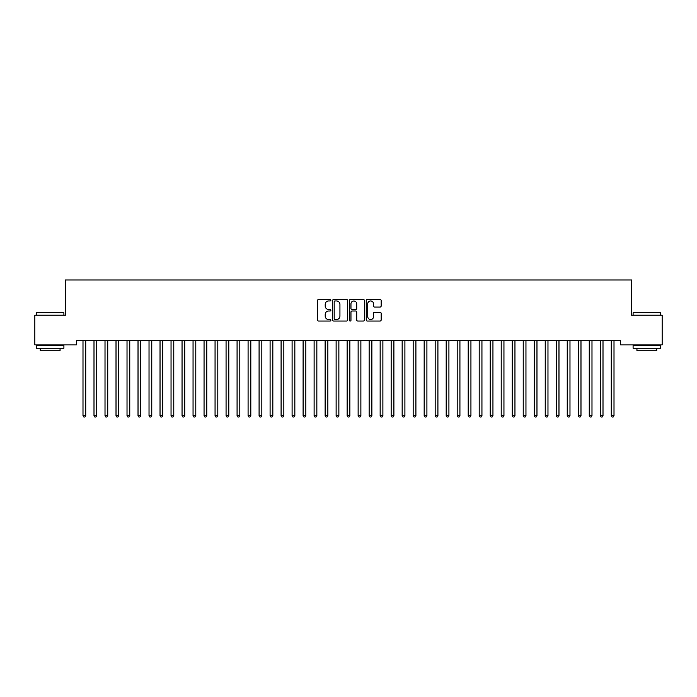 <?xml version="1.0" encoding="UTF-8"?>
<svg xmlns="http://www.w3.org/2000/svg" width="697" height="697" viewBox="0 0 697 697"><rect width="100%" height="100%" fill="white"/><g stroke="black" fill="none" stroke-linecap="round" stroke-linejoin="round"><path stroke-width="1.05" d="M330.892 300.198A0.758 0.758 0 0 0 330.134 299.44L318.66 299.44A1.08 1.08 0 0 0 317.579 300.52L317.579 319.967A1.08 1.08 0 0 0 318.66 321.047L330.134 321.047A0.758 0.758 0 0 0 330.892 320.289A0.758 0.758 0 0 0 330.134 319.54L328.653 319.54A3.459 3.459 0 0 1 325.194 316.081L325.194 314.46A3.459 3.459 0 0 1 328.653 311.001L330.134 311.001A0.758 0.758 0 0 0 330.892 310.243A0.758 0.758 0 0 0 330.134 309.485L328.653 309.485A3.459 3.459 0 0 1 325.194 306.035L325.194 304.415A3.459 3.459 0 0 1 328.653 300.956L330.134 300.956A0.758 0.758 0 0 0 330.892 300.198M380.074 307.063A1.08 1.08 0 0 0 381.154 305.983L381.154 300.52A1.08 1.08 0 0 0 380.074 299.44L367.319 299.44A1.08 1.08 0 0 0 366.239 300.52L366.239 319.967A1.08 1.08 0 0 0 367.319 321.047L380.074 321.047A1.08 1.08 0 0 0 381.154 319.967L381.154 313.38A1.08 1.08 0 0 0 380.074 312.3L374.611 312.3A1.08 1.08 0 0 0 373.531 313.38L373.531 316.647A2.893 2.893 0 0 1 370.647 319.54A2.893 2.893 0 0 1 367.755 316.647L367.755 303.848A2.893 2.893 0 0 1 370.647 300.956A2.893 2.893 0 0 1 373.531 303.848L373.531 305.983A1.08 1.08 0 0 0 374.611 307.063L380.074 307.063M620.661 340.511L76.339 340.511L76.339 344.91L34.85 344.91L34.85 315.201L65.335 315.201L65.335 279.985L631.665 279.985L631.665 315.201L662.15 315.201L662.15 344.91L620.661 344.91L620.661 340.511M347.559 300.52A1.08 1.08 0 0 0 346.479 299.44L333.724 299.44A1.08 1.08 0 0 0 332.643 300.52L332.643 319.967A1.08 1.08 0 0 0 333.724 321.047L346.479 321.047A1.08 1.08 0 0 0 347.559 319.967L347.559 300.52M350.521 299.44L363.276 299.44A1.08 1.08 0 0 1 364.357 300.52L364.357 319.967A1.08 1.08 0 0 1 363.276 321.047L357.814 321.047A1.08 1.08 0 0 1 356.733 319.967L356.733 312.082A1.08 1.08 0 0 0 355.653 311.001L352.037 311.001A1.08 1.08 0 0 0 350.957 312.082L350.957 320.289A0.758 0.758 0 0 1 350.199 321.047A0.758 0.758 0 0 1 349.441 320.289L349.441 300.52A1.08 1.08 0 0 1 350.521 299.44M334.917 300.956A0.758 0.758 0 0 0 334.159 301.714L334.159 318.782A0.758 0.758 0 0 0 334.917 319.54L336.485 319.54A3.459 3.459 0 0 0 339.936 316.081L339.936 304.415A3.459 3.459 0 0 0 336.485 300.956L334.917 300.956M356.733 303.901A2.893 2.893 0 0 0 353.849 301.008A2.893 2.893 0 0 0 350.957 303.901L350.957 308.405A1.08 1.08 0 0 0 352.037 309.485L355.653 309.485A1.08 1.08 0 0 0 356.733 308.405L356.733 303.901M82.856 340.511L82.917 340.667A1.098 1.098 0 0 1 82.995 341.086L82.995 415.586L85.748 415.586L85.748 341.086A1.098 1.098 0 0 1 85.827 340.667L85.897 340.511M85.748 415.586L84.921 417.015L83.823 417.015L82.995 415.586M93.86 340.511L93.921 340.667A1.098 1.098 0 0 1 93.999 341.086L93.999 415.586L96.752 415.586L96.752 341.086A1.098 1.098 0 0 1 96.831 340.667L96.9 340.511M96.752 415.586L95.933 417.015L94.827 417.015L93.999 415.586M104.864 340.511L104.925 340.667A1.098 1.098 0 0 1 105.012 341.086L105.012 415.586L107.756 415.586L107.756 341.086A1.098 1.098 0 0 1 107.843 340.667L107.904 340.511M107.756 415.586L106.937 417.015L105.831 417.015L105.012 415.586M36.392 312.779L63.906 312.779L36.392 312.779L36.392 315.201M63.906 348.212L36.392 348.212L36.392 345.459L63.906 345.459L63.906 348.212M60.055 348.212L60.055 350.748L40.243 350.748L40.243 348.212M633.094 312.779L660.608 312.779L633.094 312.779L633.094 315.201M660.608 348.212L633.094 348.212L633.094 345.459L660.608 345.459L660.608 348.212M656.757 348.212L656.757 350.748L636.945 350.748L636.945 348.212M115.868 340.511L115.937 340.667A1.098 1.098 0 0 1 116.016 341.086L116.016 415.586L118.769 415.586L118.769 341.086A1.098 1.098 0 0 1 118.847 340.667L118.908 340.511M118.769 415.586L117.941 417.015L116.843 417.015L116.016 415.586M126.871 340.511L126.941 340.667A1.098 1.098 0 0 1 127.02 341.086L127.02 415.586L129.773 415.586L129.773 341.086A1.098 1.098 0 0 1 129.851 340.667L129.912 340.511M129.773 415.586L128.945 417.015L127.847 417.015L127.02 415.586M137.884 340.511L137.945 340.667A1.098 1.098 0 0 1 138.023 341.086L138.023 415.586L140.777 415.586L140.777 341.086A1.098 1.098 0 0 1 140.855 340.667L140.916 340.511M140.777 415.586L139.949 417.015L138.851 417.015L138.023 415.586M148.888 340.511L148.949 340.667A1.098 1.098 0 0 1 149.027 341.086L149.027 415.586L151.78 415.586L151.78 341.086A1.098 1.098 0 0 1 151.859 340.667L151.929 340.511M151.78 415.586L150.953 417.015L149.855 417.015L149.027 415.586M159.892 340.511L159.953 340.667A1.098 1.098 0 0 1 160.031 341.086L160.031 415.586L162.784 415.586L162.784 341.086A1.098 1.098 0 0 1 162.863 340.667L162.932 340.511M162.784 415.586L161.957 417.015L160.859 417.015L160.031 415.586M170.896 340.511L170.957 340.667A1.098 1.098 0 0 1 171.044 341.086L171.044 415.586L173.788 415.586L173.788 341.086A1.098 1.098 0 0 1 173.875 340.667L173.936 340.511M173.788 415.586L172.969 417.015L171.863 417.015L171.044 415.586M181.9 340.511L181.969 340.667A1.098 1.098 0 0 1 182.048 341.086L182.048 415.586L184.801 415.586L184.801 341.086A1.098 1.098 0 0 1 184.879 340.667L184.94 340.511M184.801 415.586L183.973 417.015L182.867 417.015L182.048 415.586M192.903 340.511L192.973 340.667A1.098 1.098 0 0 1 193.052 341.086L193.052 415.586L195.805 415.586L195.805 341.086A1.098 1.098 0 0 1 195.883 340.667L195.944 340.511M195.805 415.586L194.977 417.015L193.879 417.015L193.052 415.586M203.907 340.511L203.977 340.667A1.098 1.098 0 0 1 204.055 341.086L204.055 415.586L206.809 415.586L206.809 341.086A1.098 1.098 0 0 1 206.887 340.667L206.948 340.511M206.809 415.586L205.981 417.015L204.883 417.015L204.055 415.586M214.92 340.511L214.981 340.667A1.098 1.098 0 0 1 215.059 341.086L215.059 415.586L217.812 415.586L217.812 341.086A1.098 1.098 0 0 1 217.891 340.667L217.961 340.511M217.812 415.586L216.985 417.015L215.887 417.015L215.059 415.586M225.924 340.511L225.985 340.667A1.098 1.098 0 0 1 226.063 341.086L226.063 415.586L228.816 415.586L228.816 341.086A1.098 1.098 0 0 1 228.895 340.667L228.965 340.511M228.816 415.586L227.989 417.015L226.891 417.015L226.063 415.586M236.928 340.511L236.989 340.667A1.098 1.098 0 0 1 237.076 341.086L237.076 415.586L239.82 415.586L239.82 341.086A1.098 1.098 0 0 1 239.899 340.667L239.968 340.511M239.82 415.586L239.001 417.015L237.895 417.015L237.076 415.586M247.932 340.511L248.001 340.667A1.098 1.098 0 0 1 248.08 341.086L248.08 415.586L250.824 415.586L250.824 341.086A1.098 1.098 0 0 1 250.911 340.667L250.972 340.511M250.824 415.586L250.005 417.015L248.899 417.015L248.08 415.586M258.935 340.511L259.005 340.667A1.098 1.098 0 0 1 259.084 341.086L259.084 415.586L261.837 415.586L261.837 341.086A1.098 1.098 0 0 1 261.915 340.667L261.976 340.511M261.837 415.586L261.009 417.015L259.911 417.015L259.084 415.586M269.939 340.511L270.009 340.667A1.098 1.098 0 0 1 270.087 341.086L270.087 415.586L272.841 415.586L272.841 341.086A1.098 1.098 0 0 1 272.919 340.667L272.98 340.511M272.841 415.586L272.013 417.015L270.915 417.015L270.087 415.586M280.952 340.511L281.013 340.667A1.098 1.098 0 0 1 281.091 341.086L281.091 415.586L283.845 415.586L283.845 341.086A1.098 1.098 0 0 1 283.923 340.667L283.993 340.511M283.845 415.586L283.017 417.015L281.919 417.015L281.091 415.586M291.956 340.511L292.017 340.667A1.098 1.098 0 0 1 292.095 341.086L292.095 415.586L294.848 415.586L294.848 341.086A1.098 1.098 0 0 1 294.927 340.667L294.997 340.511M294.848 415.586L294.021 417.015L292.923 417.015L292.095 415.586M302.96 340.511L303.021 340.667A1.098 1.098 0 0 1 303.099 341.086L303.099 415.586L305.852 415.586L305.852 341.086A1.098 1.098 0 0 1 305.931 340.667L306 340.511M305.852 415.586L305.033 417.015L303.927 417.015L303.099 415.586M313.964 340.511L314.025 340.667A1.098 1.098 0 0 1 314.112 341.086L314.112 415.586L316.856 415.586L316.856 341.086A1.098 1.098 0 0 1 316.943 340.667L317.004 340.511M316.856 415.586L316.037 417.015L314.931 417.015L314.112 415.586M324.968 340.511L325.037 340.667A1.098 1.098 0 0 1 325.116 341.086L325.116 415.586L327.869 415.586L327.869 341.086A1.098 1.098 0 0 1 327.947 340.667L328.008 340.511M327.869 415.586L327.041 417.015L325.943 417.015L325.116 415.586M335.971 340.511L336.041 340.667A1.098 1.098 0 0 1 336.12 341.086L336.12 415.586L338.873 415.586L338.873 341.086A1.098 1.098 0 0 1 338.951 340.667L339.012 340.511M338.873 415.586L338.045 417.015L336.947 417.015L336.12 415.586M346.984 340.511L347.045 340.667A1.098 1.098 0 0 1 347.123 341.086L347.123 415.586L349.877 415.586L349.877 341.086A1.098 1.098 0 0 1 349.955 340.667L350.016 340.511M349.877 415.586L349.049 417.015L347.951 417.015L347.123 415.586M357.988 340.511L358.049 340.667A1.098 1.098 0 0 1 358.127 341.086L358.127 415.586L360.88 415.586L360.88 341.086A1.098 1.098 0 0 1 360.959 340.667L361.029 340.511M360.88 415.586L360.053 417.015L358.955 417.015L358.127 415.586M368.992 340.511L369.053 340.667A1.098 1.098 0 0 1 369.131 341.086L369.131 415.586L371.884 415.586L371.884 341.086A1.098 1.098 0 0 1 371.963 340.667L372.032 340.511M371.884 415.586L371.057 417.015L369.959 417.015L369.131 415.586M379.996 340.511L380.057 340.667A1.098 1.098 0 0 1 380.144 341.086L380.144 415.586L382.888 415.586L382.888 341.086A1.098 1.098 0 0 1 382.975 340.667L383.036 340.511M382.888 415.586L382.069 417.015L380.963 417.015L380.144 415.586M391 340.511L391.069 340.667A1.098 1.098 0 0 1 391.148 341.086L391.148 415.586L393.901 415.586L393.901 341.086A1.098 1.098 0 0 1 393.979 340.667L394.04 340.511M393.901 415.586L393.073 417.015L391.967 417.015L391.148 415.586M402.003 340.511L402.073 340.667A1.098 1.098 0 0 1 402.152 341.086L402.152 415.586L404.905 415.586L404.905 341.086A1.098 1.098 0 0 1 404.983 340.667L405.044 340.511M404.905 415.586L404.077 417.015L402.979 417.015L402.152 415.586M413.007 340.511L413.077 340.667A1.098 1.098 0 0 1 413.155 341.086L413.155 415.586L415.909 415.586L415.909 341.086A1.098 1.098 0 0 1 415.987 340.667L416.048 340.511M415.909 415.586L415.081 417.015L413.983 417.015L413.155 415.586M424.02 340.511L424.081 340.667A1.098 1.098 0 0 1 424.159 341.086L424.159 415.586L426.912 415.586L426.912 341.086A1.098 1.098 0 0 1 426.991 340.667L427.061 340.511M426.912 415.586L426.085 417.015L424.987 417.015L424.159 415.586M435.024 340.511L435.085 340.667A1.098 1.098 0 0 1 435.163 341.086L435.163 415.586L437.916 415.586L437.916 341.086A1.098 1.098 0 0 1 437.995 340.667L438.065 340.511M437.916 415.586L437.089 417.015L435.991 417.015L435.163 415.586M446.028 340.511L446.089 340.667A1.098 1.098 0 0 1 446.176 341.086L446.176 415.586L448.92 415.586L448.92 341.086A1.098 1.098 0 0 1 448.999 340.667L449.068 340.511M448.92 415.586L448.101 417.015L446.995 417.015L446.176 415.586M457.032 340.511L457.101 340.667A1.098 1.098 0 0 1 457.18 341.086L457.18 415.586L459.924 415.586L459.924 341.086A1.098 1.098 0 0 1 460.011 340.667L460.072 340.511M459.924 415.586L459.105 417.015L457.999 417.015L457.18 415.586M468.036 340.511L468.105 340.667A1.098 1.098 0 0 1 468.184 341.086L468.184 415.586L470.937 415.586L470.937 341.086A1.098 1.098 0 0 1 471.015 340.667L471.076 340.511M470.937 415.586L470.109 417.015L469.011 417.015L468.184 415.586M479.039 340.511L479.109 340.667A1.098 1.098 0 0 1 479.188 341.086L479.188 415.586L481.941 415.586L481.941 341.086A1.098 1.098 0 0 1 482.019 340.667L482.08 340.511M481.941 415.586L481.113 417.015L480.015 417.015L479.188 415.586M490.052 340.511L490.113 340.667A1.098 1.098 0 0 1 490.191 341.086L490.191 415.586L492.945 415.586L492.945 341.086A1.098 1.098 0 0 1 493.023 340.667L493.093 340.511M492.945 415.586L492.117 417.015L491.019 417.015L490.191 415.586M501.056 340.511L501.117 340.667A1.098 1.098 0 0 1 501.195 341.086L501.195 415.586L503.948 415.586L503.948 341.086A1.098 1.098 0 0 1 504.027 340.667L504.097 340.511M503.948 415.586L503.121 417.015L502.023 417.015L501.195 415.586M512.06 340.511L512.121 340.667A1.098 1.098 0 0 1 512.199 341.086L512.199 415.586L514.952 415.586L514.952 341.086A1.098 1.098 0 0 1 515.031 340.667L515.1 340.511M514.952 415.586L514.133 417.015L513.027 417.015L512.199 415.586M523.064 340.511L523.125 340.667A1.098 1.098 0 0 1 523.212 341.086L523.212 415.586L525.956 415.586L525.956 341.086A1.098 1.098 0 0 1 526.043 340.667L526.104 340.511M525.956 415.586L525.137 417.015L524.031 417.015L523.212 415.586M534.068 340.511L534.137 340.667A1.098 1.098 0 0 1 534.216 341.086L534.216 415.586L536.969 415.586L536.969 341.086A1.098 1.098 0 0 1 537.047 340.667L537.108 340.511M536.969 415.586L536.141 417.015L535.043 417.015L534.216 415.586M545.071 340.511L545.141 340.667A1.098 1.098 0 0 1 545.22 341.086L545.22 415.586L547.973 415.586L547.973 341.086A1.098 1.098 0 0 1 548.051 340.667L548.112 340.511M547.973 415.586L547.145 417.015L546.047 417.015L545.22 415.586M556.084 340.511L556.145 340.667A1.098 1.098 0 0 1 556.223 341.086L556.223 415.586L558.977 415.586L558.977 341.086A1.098 1.098 0 0 1 559.055 340.667L559.116 340.511M558.977 415.586L558.149 417.015L557.051 417.015L556.223 415.586M567.088 340.511L567.149 340.667A1.098 1.098 0 0 1 567.227 341.086L567.227 415.586L569.98 415.586L569.98 341.086A1.098 1.098 0 0 1 570.059 340.667L570.129 340.511M569.98 415.586L569.153 417.015L568.055 417.015L567.227 415.586M578.092 340.511L578.153 340.667A1.098 1.098 0 0 1 578.231 341.086L578.231 415.586L580.984 415.586L580.984 341.086A1.098 1.098 0 0 1 581.063 340.667L581.132 340.511M580.984 415.586L580.157 417.015L579.059 417.015L578.231 415.586M589.096 340.511L589.157 340.667A1.098 1.098 0 0 1 589.244 341.086L589.244 415.586L591.988 415.586L591.988 341.086A1.098 1.098 0 0 1 592.075 340.667L592.136 340.511M591.988 415.586L591.169 417.015L590.063 417.015L589.244 415.586M600.1 340.511L600.169 340.667A1.098 1.098 0 0 1 600.248 341.086L600.248 415.586L603.001 415.586L603.001 341.086A1.098 1.098 0 0 1 603.079 340.667L603.14 340.511M603.001 415.586L602.173 417.015L601.067 417.015L600.248 415.586M611.103 340.511L611.173 340.667A1.098 1.098 0 0 1 611.252 341.086L611.252 415.586L614.005 415.586L614.005 341.086A1.098 1.098 0 0 1 614.083 340.667L614.144 340.511M614.005 415.586L613.177 417.015L612.079 417.015L611.252 415.586M63.906 315.201L63.906 312.779M57.633 345.459L57.633 344.91M42.665 345.459L42.665 344.91M660.608 315.201L660.608 312.779M654.335 345.459L654.335 344.91M639.367 345.459L639.367 344.91"/></g></svg>
